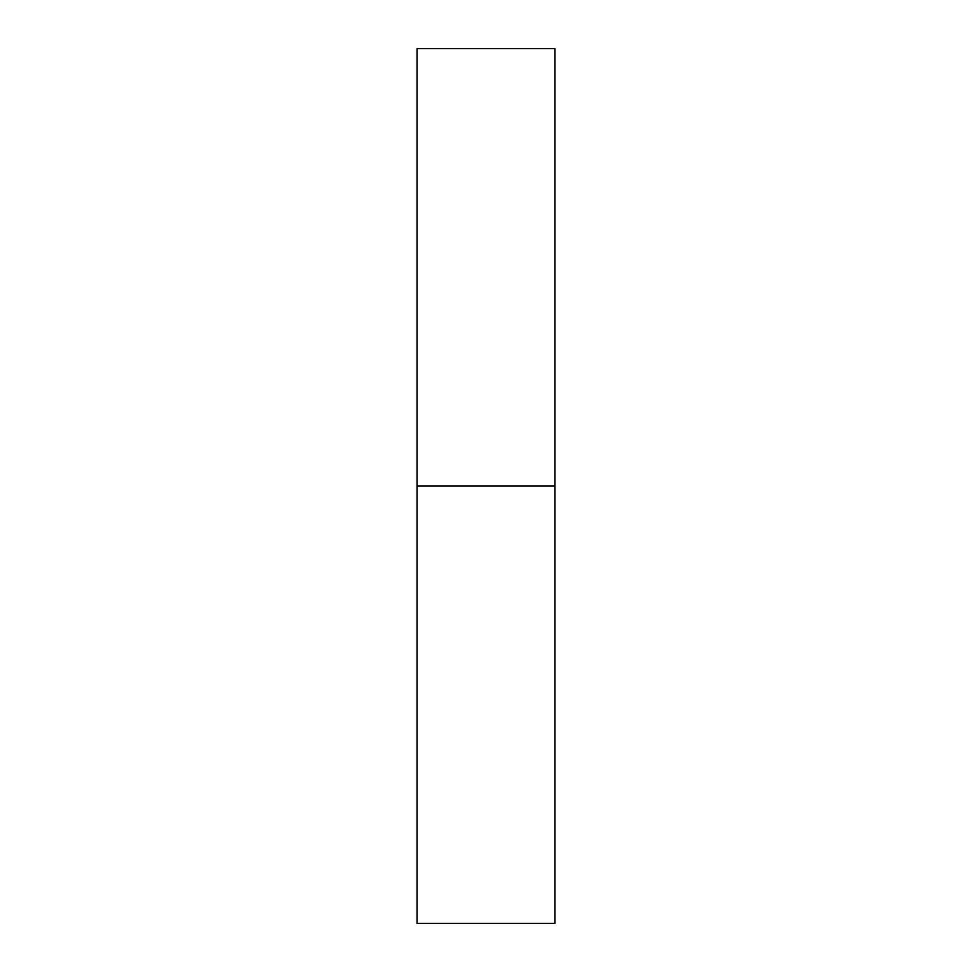 <?xml version="1.0" encoding="UTF-8"?>
<svg xmlns="http://www.w3.org/2000/svg" width="972" height="972" viewBox="0 0 972 972"><rect width="100%" height="100%" fill="white"/><g stroke="black" fill="none" stroke-linecap="round" stroke-linejoin="round"><path stroke-width="1.46" d="M417.122 923.4L417.122 48.6L417.122 923.4L554.878 923.4L554.878 486L417.122 486L554.878 486L554.878 48.6L554.878 923.4M417.122 48.6L554.878 48.6"/></g></svg>
